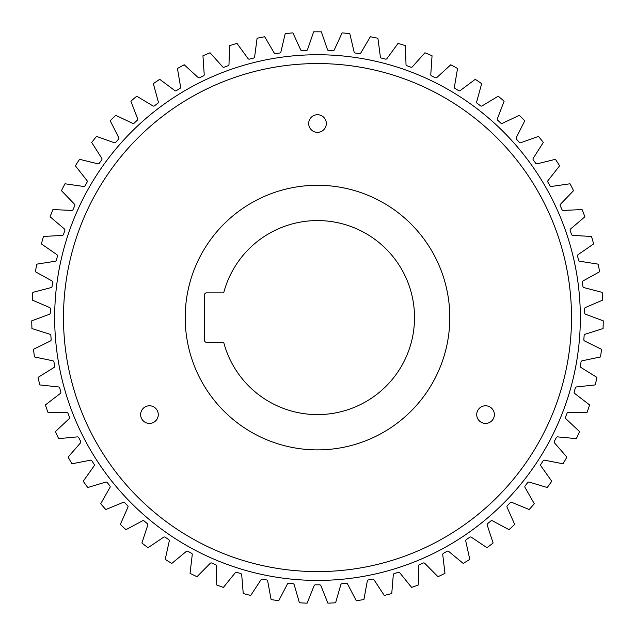 <?xml version="1.0" encoding="UTF-8"?>
<svg xmlns="http://www.w3.org/2000/svg" width="635" height="635" viewBox="0 0 635 635"><rect width="100%" height="100%" fill="white"/><g stroke="black" fill="none" stroke-linecap="round" stroke-linejoin="round"><path stroke-width="0.95" d="M54.666 317.579A262.834 262.834 0 0 1 317.5 54.745A262.834 262.834 0 0 1 580.334 317.579A262.834 262.834 0 0 1 317.5 580.422A262.834 262.834 0 0 1 54.666 317.579M571.516 317.579A254.016 254.016 0 0 0 317.5 63.563A254.016 254.016 0 0 0 63.484 317.579A254.016 254.016 0 0 0 317.5 571.595A254.016 254.016 0 0 0 571.516 317.579M216.479 565.944A1.413 1.413 0 0 0 215.606 564.642A267.248 267.248 0 0 1 211.788 563.031A1.413 1.413 0 0 0 210.193 563.364L197.001 576.699A285.766 285.766 0 0 1 190.04 573.349L192.246 554.72A1.413 1.413 0 0 0 191.516 553.268A267.248 267.248 0 0 1 187.873 551.283A1.413 1.413 0 0 0 186.253 551.458L171.799 563.42A285.766 285.766 0 0 1 165.211 559.387L169.251 541.076A1.413 1.413 0 0 0 168.672 539.552A267.248 267.248 0 0 1 165.243 537.218A1.413 1.413 0 0 0 163.616 537.234L148.05 547.688A285.766 285.766 0 0 1 141.891 543.02L147.741 525.201A1.413 1.413 0 0 0 147.312 523.629A267.248 267.248 0 0 1 144.137 520.962A1.413 1.413 0 0 0 142.51 520.819L125.976 529.669A285.766 285.766 0 0 1 120.317 524.415L127.913 507.27A1.413 1.413 0 0 0 127.643 505.658A267.248 267.248 0 0 1 124.746 502.69A1.413 1.413 0 0 0 123.15 502.388L105.815 509.548A285.766 285.766 0 0 1 100.703 503.753L109.966 487.45A1.413 1.413 0 0 0 109.855 485.823A267.248 267.248 0 0 1 107.275 482.584A1.413 1.413 0 0 0 105.712 482.116L87.749 487.521A285.766 285.766 0 0 1 83.241 481.243L94.083 465.939A1.413 1.413 0 0 0 94.139 464.312A267.248 267.248 0 0 1 91.885 460.827A1.413 1.413 0 0 0 90.384 460.208L71.969 463.796A285.766 285.766 0 0 1 68.112 457.105L80.423 442.96A1.413 1.413 0 0 0 80.637 441.341A267.248 267.248 0 0 1 78.748 437.65A1.413 1.413 0 0 0 77.311 436.888L58.634 438.626A285.766 285.766 0 0 1 55.451 431.586L69.12 418.727A1.413 1.413 0 0 0 69.493 417.147A267.248 267.248 0 0 1 67.977 413.282A1.413 1.413 0 0 0 66.627 412.377L47.871 412.25A285.766 285.766 0 0 1 45.41 404.924L60.277 393.494A1.413 1.413 0 0 0 60.809 391.954A267.248 267.248 0 0 1 59.69 387.961A1.413 1.413 0 0 0 58.436 386.929L39.783 384.929A285.766 285.766 0 0 1 38.06 377.396L53.999 367.506A1.413 1.413 0 0 0 54.681 366.03A267.248 267.248 0 0 1 53.959 361.942A1.413 1.413 0 0 0 52.816 360.791L34.457 356.941A285.766 285.766 0 0 1 33.496 349.282L50.34 341.019A1.413 1.413 0 0 0 51.165 339.622A267.248 267.248 0 0 1 50.856 335.486A1.413 1.413 0 0 0 49.832 334.224L31.941 328.565A285.766 285.766 0 0 1 31.75 320.842L49.332 314.301A1.413 1.413 0 0 0 50.292 312.991A267.248 267.248 0 0 1 50.395 308.848A1.413 1.413 0 0 0 49.498 307.483L32.266 300.077A285.766 285.766 0 0 1 32.845 292.378L50.99 287.623A1.413 1.413 0 0 0 52.078 286.409A267.248 267.248 0 0 1 52.594 282.297A1.413 1.413 0 0 0 51.84 280.853L35.425 271.764A285.766 285.766 0 0 1 36.767 264.16L55.301 261.231A1.413 1.413 0 0 0 56.499 260.136A267.248 267.248 0 0 1 57.42 256.095A1.413 1.413 0 0 0 56.817 254.587L41.394 243.911A285.766 285.766 0 0 1 43.482 236.474L62.214 235.402A1.413 1.413 0 0 0 63.516 234.434A267.248 267.248 0 0 1 64.841 230.505A1.413 1.413 0 0 0 64.381 228.941L50.101 216.781A285.766 285.766 0 0 1 52.919 209.59L71.66 210.399A1.413 1.413 0 0 0 73.057 209.558A267.248 267.248 0 0 1 74.763 205.78A1.413 1.413 0 0 0 74.47 204.176L61.46 190.659A285.766 285.766 0 0 1 64.984 183.785L83.558 186.452A1.413 1.413 0 0 0 85.026 185.753A267.248 267.248 0 0 1 87.098 182.166A1.413 1.413 0 0 0 86.963 180.546L75.374 165.798A285.766 285.766 0 0 1 79.565 159.306L97.774 163.806A1.413 1.413 0 0 0 99.306 163.266A267.248 267.248 0 0 1 101.727 159.901A1.413 1.413 0 0 0 101.759 158.274L91.686 142.446A285.766 285.766 0 0 1 96.504 136.406L114.181 142.692A1.413 1.413 0 0 0 115.76 142.311A267.248 267.248 0 0 1 118.499 139.2A1.413 1.413 0 0 0 118.689 137.581L110.252 120.833A285.766 285.766 0 0 1 115.641 115.3L132.604 123.317A1.413 1.413 0 0 0 134.215 123.095A267.248 267.248 0 0 1 137.247 120.269A1.413 1.413 0 0 0 137.597 118.681L130.866 101.171A285.766 285.766 0 0 1 136.787 96.21L152.86 105.878A1.413 1.413 0 0 0 154.488 105.807A267.248 267.248 0 0 1 157.79 103.307A1.413 1.413 0 0 0 158.298 101.759L153.345 83.669A285.766 285.766 0 0 1 159.726 79.311L174.76 90.535A1.413 1.413 0 0 0 176.387 90.63A267.248 267.248 0 0 1 179.919 88.471A1.413 1.413 0 0 0 180.578 86.979L177.451 68.485A285.766 285.766 0 0 1 184.237 64.786L198.072 77.454A1.413 1.413 0 0 0 199.684 77.708A267.248 267.248 0 0 1 203.414 75.906A1.413 1.413 0 0 0 204.216 74.493L202.946 55.777A285.766 285.766 0 0 1 210.066 52.776L222.575 66.754A1.413 1.413 0 0 0 224.155 67.167A267.248 267.248 0 0 1 228.044 65.746A1.413 1.413 0 0 0 228.989 64.421L229.584 45.672A285.766 285.766 0 0 1 236.966 43.394L248.023 58.547A1.413 1.413 0 0 0 249.547 59.118A267.248 267.248 0 0 1 253.563 58.095A1.413 1.413 0 0 0 254.635 56.864L257.096 38.267A285.766 285.766 0 0 1 264.668 36.743L274.161 52.919A1.413 1.413 0 0 0 275.622 53.634A267.248 267.248 0 0 1 279.717 53.022A1.413 1.413 0 0 0 280.9 51.903L285.202 33.647A285.766 285.766 0 0 1 292.894 32.877L300.728 49.919A1.413 1.413 0 0 0 302.109 50.776A267.248 267.248 0 0 1 306.253 50.57A1.413 1.413 0 0 0 307.538 49.578L313.634 31.837A285.766 285.766 0 0 1 321.366 31.837L327.462 49.578A1.413 1.413 0 0 0 328.747 50.57A267.248 267.248 0 0 1 332.891 50.776A1.413 1.413 0 0 0 334.272 49.919L342.106 32.877A285.766 285.766 0 0 1 349.798 33.647L354.1 51.903A1.413 1.413 0 0 0 355.282 53.022A267.248 267.248 0 0 1 359.378 53.634A1.413 1.413 0 0 0 360.839 52.919L370.332 36.743A285.766 285.766 0 0 1 377.904 38.267L380.365 56.864A1.413 1.413 0 0 0 381.437 58.095A267.248 267.248 0 0 1 385.453 59.118A1.413 1.413 0 0 0 386.977 58.547L398.034 43.394A285.766 285.766 0 0 1 405.416 45.672L406.011 64.421A1.413 1.413 0 0 0 406.956 65.746A267.248 267.248 0 0 1 410.845 67.167A1.413 1.413 0 0 0 412.425 66.754L424.934 52.776A285.766 285.766 0 0 1 432.054 55.777L430.784 74.493A1.413 1.413 0 0 0 431.586 75.906A267.248 267.248 0 0 1 435.316 77.708A1.413 1.413 0 0 0 436.928 77.454L450.763 64.786A285.766 285.766 0 0 1 457.549 68.485L454.422 86.979A1.413 1.413 0 0 0 455.081 88.471A267.248 267.248 0 0 1 458.613 90.63A1.413 1.413 0 0 0 460.24 90.535L475.274 79.311A285.766 285.766 0 0 1 481.655 83.669L476.702 101.759A1.413 1.413 0 0 0 477.21 103.307A267.248 267.248 0 0 1 480.512 105.807A1.413 1.413 0 0 0 482.14 105.878L498.213 96.21A285.766 285.766 0 0 1 504.134 101.171L497.403 118.681A1.413 1.413 0 0 0 497.753 120.269A267.248 267.248 0 0 1 500.785 123.095A1.413 1.413 0 0 0 502.396 123.317L519.359 115.3A285.766 285.766 0 0 1 524.748 120.833L516.311 137.581A1.413 1.413 0 0 0 516.501 139.2A267.248 267.248 0 0 1 519.239 142.311A1.413 1.413 0 0 0 520.819 142.692L538.496 136.406A285.766 285.766 0 0 1 543.314 142.446L533.241 158.274A1.413 1.413 0 0 0 533.273 159.901A267.248 267.248 0 0 1 535.694 163.266A1.413 1.413 0 0 0 537.226 163.806L555.434 159.306A285.766 285.766 0 0 1 559.625 165.798L548.037 180.546A1.413 1.413 0 0 0 547.902 182.166A267.248 267.248 0 0 1 549.973 185.753A1.413 1.413 0 0 0 551.442 186.452L570.016 183.785A285.766 285.766 0 0 1 573.54 190.659L560.53 204.176A1.413 1.413 0 0 0 560.237 205.78A267.248 267.248 0 0 1 561.943 209.558A1.413 1.413 0 0 0 563.34 210.399L582.081 209.59A285.766 285.766 0 0 1 584.899 216.781L570.619 228.941A1.413 1.413 0 0 0 570.159 230.505A267.248 267.248 0 0 1 571.484 234.434A1.413 1.413 0 0 0 572.786 235.402L591.518 236.474A285.766 285.766 0 0 1 593.606 243.911L578.183 254.587A1.413 1.413 0 0 0 577.58 256.095A267.248 267.248 0 0 1 578.501 260.136A1.413 1.413 0 0 0 579.699 261.231L598.233 264.16A285.766 285.766 0 0 1 599.575 271.764L583.16 280.853A1.413 1.413 0 0 0 582.406 282.297A267.248 267.248 0 0 1 582.922 286.409A1.413 1.413 0 0 0 584.01 287.623L602.155 292.378A285.766 285.766 0 0 1 602.734 300.077L585.502 307.483A1.413 1.413 0 0 0 584.605 308.848A267.248 267.248 0 0 1 584.708 312.991A1.413 1.413 0 0 0 585.668 314.301L603.25 320.842A285.766 285.766 0 0 1 603.059 328.565L585.168 334.224A1.413 1.413 0 0 0 584.144 335.486A267.248 267.248 0 0 1 583.835 339.622A1.413 1.413 0 0 0 584.66 341.019L601.504 349.282A285.766 285.766 0 0 1 600.543 356.941L582.184 360.791A1.413 1.413 0 0 0 581.041 361.942A267.248 267.248 0 0 1 580.319 366.03A1.413 1.413 0 0 0 581.001 367.506L596.94 377.396A285.766 285.766 0 0 1 595.217 384.929L576.564 386.929A1.413 1.413 0 0 0 575.31 387.961A267.248 267.248 0 0 1 574.191 391.954A1.413 1.413 0 0 0 574.723 393.494L589.59 404.924A285.766 285.766 0 0 1 587.129 412.25L568.373 412.377A1.413 1.413 0 0 0 567.023 413.282A267.248 267.248 0 0 1 565.507 417.147A1.413 1.413 0 0 0 565.88 418.727L579.549 431.586A285.766 285.766 0 0 1 576.366 438.626L557.689 436.888A1.413 1.413 0 0 0 556.252 437.65A267.248 267.248 0 0 1 554.363 441.341A1.413 1.413 0 0 0 554.577 442.96L566.888 457.105A285.766 285.766 0 0 1 563.031 463.796L544.616 460.208A1.413 1.413 0 0 0 543.115 460.827A267.248 267.248 0 0 1 540.861 464.312A1.413 1.413 0 0 0 540.917 465.939L551.759 481.243A285.766 285.766 0 0 1 547.251 487.521L529.288 482.116A1.413 1.413 0 0 0 527.725 482.584A267.248 267.248 0 0 1 525.145 485.823A1.413 1.413 0 0 0 525.034 487.45L534.297 503.753A285.766 285.766 0 0 1 529.185 509.548L511.85 502.388A1.413 1.413 0 0 0 510.254 502.69A267.248 267.248 0 0 1 507.357 505.658A1.413 1.413 0 0 0 507.087 507.27L514.683 524.415A285.766 285.766 0 0 1 509.024 529.669L492.49 520.819A1.413 1.413 0 0 0 490.863 520.962A267.248 267.248 0 0 1 487.688 523.629A1.413 1.413 0 0 0 487.259 525.201L493.109 543.02A285.766 285.766 0 0 1 486.95 547.688L471.384 537.234A1.413 1.413 0 0 0 469.757 537.218A267.248 267.248 0 0 1 466.328 539.552A1.413 1.413 0 0 0 465.749 541.076L469.789 559.387A285.766 285.766 0 0 1 463.201 563.42L448.747 551.458A1.413 1.413 0 0 0 447.127 551.283A267.248 267.248 0 0 1 443.484 553.268A1.413 1.413 0 0 0 442.754 554.72L444.96 573.349A285.766 285.766 0 0 1 437.999 576.699L424.807 563.364A1.413 1.413 0 0 0 423.212 563.031A267.248 267.248 0 0 1 419.394 564.642A1.413 1.413 0 0 0 418.521 566.015L418.862 584.771A285.766 285.766 0 0 1 411.599 587.415L399.804 572.826A1.413 1.413 0 0 0 398.248 572.333A267.248 267.248 0 0 1 394.287 573.556A1.413 1.413 0 0 0 393.287 574.842L391.755 593.534A285.766 285.766 0 0 1 384.262 595.439L373.975 579.755A1.413 1.413 0 0 0 372.483 579.112A267.248 267.248 0 0 1 368.419 579.93A1.413 1.413 0 0 0 367.292 581.104L363.911 599.559A285.766 285.766 0 0 1 356.267 600.71L347.591 584.073A1.413 1.413 0 0 0 346.17 583.287A267.248 267.248 0 0 1 342.043 583.7A1.413 1.413 0 0 0 340.805 584.756L335.597 602.774A285.766 285.766 0 0 1 327.882 603.163L320.913 585.748A1.413 1.413 0 0 0 319.572 584.819A267.248 267.248 0 0 1 315.428 584.819A1.413 1.413 0 0 0 314.087 585.748L307.118 603.163A285.766 285.766 0 0 1 299.402 602.774L294.195 584.756A1.413 1.413 0 0 0 292.957 583.7A267.248 267.248 0 0 1 288.83 583.287A1.413 1.413 0 0 0 287.409 584.073L278.733 600.71A285.766 285.766 0 0 1 271.089 599.559L267.708 581.104A1.413 1.413 0 0 0 266.581 579.93A267.248 267.248 0 0 1 262.517 579.112A1.413 1.413 0 0 0 261.025 579.755L250.738 595.439A285.766 285.766 0 0 1 243.245 593.534L241.713 574.842A1.413 1.413 0 0 0 240.713 573.556A267.248 267.248 0 0 1 236.752 572.333A1.413 1.413 0 0 0 235.196 572.826L223.401 587.415A285.766 285.766 0 0 1 216.138 584.771L216.479 566.015A1.413 1.413 0 0 0 215.606 564.642A1.413 1.413 0 0 1 216.479 565.944A1.413 1.413 0 0 0 215.606 564.642A1.413 1.413 0 0 1 216.479 565.944A1.413 1.413 0 0 0 215.606 564.642A1.413 1.413 0 0 1 216.479 565.944M192.262 554.514A1.413 1.413 0 0 0 191.516 553.268A1.413 1.413 0 0 1 192.262 554.514A1.413 1.413 0 0 0 191.516 553.268A1.413 1.413 0 0 1 192.262 554.514A1.413 1.413 0 0 0 191.516 553.268A1.413 1.413 0 0 1 192.262 554.514M128.048 506.651A1.413 1.413 0 0 0 127.643 505.658A1.413 1.413 0 0 1 128.048 506.651A1.413 1.413 0 0 0 127.643 505.658A1.413 1.413 0 0 1 128.048 506.651A1.413 1.413 0 0 0 127.643 505.658A1.413 1.413 0 0 1 128.048 506.651M110.172 486.712A1.413 1.413 0 0 0 109.855 485.823A1.413 1.413 0 0 1 110.172 486.712A1.413 1.413 0 0 0 109.855 485.823A1.413 1.413 0 0 1 110.172 486.712A1.413 1.413 0 0 0 109.855 485.823A1.413 1.413 0 0 1 110.172 486.712M94.369 465.09A1.413 1.413 0 0 0 94.139 464.312A1.413 1.413 0 0 1 94.369 465.09A1.413 1.413 0 0 0 94.139 464.312A1.413 1.413 0 0 1 94.369 465.09A1.413 1.413 0 0 0 94.139 464.312A1.413 1.413 0 0 1 94.369 465.09M69.596 417.671A1.413 1.413 0 0 0 69.493 417.147A1.413 1.413 0 0 1 69.596 417.671A1.413 1.413 0 0 0 69.493 417.147A1.413 1.413 0 0 1 69.596 417.671A1.413 1.413 0 0 0 69.493 417.147A1.413 1.413 0 0 1 69.596 417.671M60.865 392.351A1.413 1.413 0 0 0 60.809 391.954A1.413 1.413 0 0 1 60.865 392.351A1.413 1.413 0 0 0 60.809 391.954A1.413 1.413 0 0 1 60.865 392.351A1.413 1.413 0 0 0 60.809 391.954A1.413 1.413 0 0 1 60.865 392.351M414.52 317.579A97.02 97.02 0 0 0 223.679 292.886L206.367 292.886A1.762 1.762 0 0 0 204.605 294.648L204.605 340.511A1.762 1.762 0 0 0 206.367 342.281L223.679 342.281A97.02 97.02 0 0 0 414.52 317.579M449.802 317.579A132.302 132.302 0 0 0 317.5 185.277A132.302 132.302 0 0 0 185.198 317.579A132.302 132.302 0 0 0 317.5 449.882A132.302 132.302 0 0 0 449.802 317.579M476.726 414.599A8.819 8.819 0 0 0 485.545 423.418A8.819 8.819 0 0 0 494.363 414.599A8.819 8.819 0 0 0 485.545 405.781A8.819 8.819 0 0 0 476.726 414.599M140.637 414.599A8.819 8.819 0 0 0 149.455 423.418A8.819 8.819 0 0 0 158.274 414.599A8.819 8.819 0 0 0 149.455 405.781A8.819 8.819 0 0 0 140.637 414.599M308.681 123.539A8.819 8.819 0 0 0 317.5 132.358A8.819 8.819 0 0 0 326.319 123.539A8.819 8.819 0 0 0 317.5 114.721A8.819 8.819 0 0 0 308.681 123.539M354.1 51.903A1.413 1.413 0 0 0 355.282 53.022A1.413 1.413 0 0 1 354.1 51.903A1.413 1.413 0 0 0 355.282 53.022A1.413 1.413 0 0 1 354.1 51.903A1.413 1.413 0 0 0 355.282 53.022A1.413 1.413 0 0 1 354.1 51.903M300.728 49.919A1.413 1.413 0 0 0 302.109 50.776A1.413 1.413 0 0 1 300.728 49.919A1.413 1.413 0 0 0 302.109 50.776A1.413 1.413 0 0 1 300.728 49.919A1.413 1.413 0 0 0 302.109 50.776A1.413 1.413 0 0 1 300.728 49.919M274.161 52.919A1.413 1.413 0 0 0 275.622 53.634A1.413 1.413 0 0 1 274.161 52.919A1.413 1.413 0 0 0 275.622 53.634A1.413 1.413 0 0 1 274.161 52.919A1.413 1.413 0 0 0 275.622 53.634A1.413 1.413 0 0 1 274.161 52.919M222.575 66.754A1.413 1.413 0 0 0 224.155 67.167A1.413 1.413 0 0 1 222.575 66.754A1.413 1.413 0 0 0 224.155 67.167A1.413 1.413 0 0 1 222.575 66.754A1.413 1.413 0 0 0 224.155 67.167A1.413 1.413 0 0 1 222.575 66.754M203.414 75.906A1.413 1.413 0 0 0 204.224 74.628A1.413 1.413 0 0 1 203.414 75.906A1.413 1.413 0 0 0 204.224 74.628A1.413 1.413 0 0 1 203.414 75.906A1.413 1.413 0 0 0 204.224 74.628A1.413 1.413 0 0 1 203.414 75.906M174.76 90.535A1.413 1.413 0 0 0 176.387 90.63A1.413 1.413 0 0 1 174.76 90.535A1.413 1.413 0 0 0 176.387 90.63A1.413 1.413 0 0 1 174.76 90.535A1.413 1.413 0 0 0 176.387 90.63A1.413 1.413 0 0 1 174.76 90.535M157.79 103.307A1.413 1.413 0 0 0 158.361 102.171A1.413 1.413 0 0 1 157.79 103.307A1.413 1.413 0 0 0 158.361 102.171A1.413 1.413 0 0 1 157.79 103.307A1.413 1.413 0 0 0 158.361 102.171A1.413 1.413 0 0 1 157.79 103.307M152.86 105.878A1.413 1.413 0 0 0 154.488 105.807A1.413 1.413 0 0 1 152.86 105.878A1.413 1.413 0 0 0 154.488 105.807A1.413 1.413 0 0 1 152.86 105.878A1.413 1.413 0 0 0 154.488 105.807A1.413 1.413 0 0 1 152.86 105.878M137.247 120.269A1.413 1.413 0 0 0 137.708 119.229A1.413 1.413 0 0 1 137.247 120.269A1.413 1.413 0 0 0 137.708 119.229A1.413 1.413 0 0 1 137.247 120.269A1.413 1.413 0 0 0 137.708 119.229A1.413 1.413 0 0 1 137.247 120.269M132.604 123.317A1.413 1.413 0 0 0 134.215 123.095A1.413 1.413 0 0 1 132.604 123.317A1.413 1.413 0 0 0 134.215 123.095A1.413 1.413 0 0 1 132.604 123.317A1.413 1.413 0 0 0 134.215 123.095A1.413 1.413 0 0 1 132.604 123.317M114.181 142.692A1.413 1.413 0 0 0 115.76 142.311A1.413 1.413 0 0 1 114.181 142.692A1.413 1.413 0 0 0 115.76 142.311A1.413 1.413 0 0 1 114.181 142.692A1.413 1.413 0 0 0 115.76 142.311A1.413 1.413 0 0 1 114.181 142.692M83.558 186.452A1.413 1.413 0 0 0 85.026 185.753A1.413 1.413 0 0 1 83.558 186.452A1.413 1.413 0 0 0 85.026 185.753A1.413 1.413 0 0 1 83.558 186.452A1.413 1.413 0 0 0 85.026 185.753A1.413 1.413 0 0 1 83.558 186.452M64.841 230.505A1.413 1.413 0 0 0 64.913 230.045A1.413 1.413 0 0 1 64.841 230.505A1.413 1.413 0 0 0 64.913 230.045A1.413 1.413 0 0 1 64.841 230.505A1.413 1.413 0 0 0 64.913 230.045A1.413 1.413 0 0 1 64.841 230.505M62.214 235.402A1.413 1.413 0 0 0 63.516 234.434A1.413 1.413 0 0 1 62.214 235.402A1.413 1.413 0 0 0 63.516 234.434A1.413 1.413 0 0 1 62.214 235.402A1.413 1.413 0 0 0 63.516 234.434A1.413 1.413 0 0 1 62.214 235.402M55.301 261.231A1.413 1.413 0 0 0 56.499 260.136A1.413 1.413 0 0 1 55.301 261.231A1.413 1.413 0 0 0 56.499 260.136A1.413 1.413 0 0 1 55.301 261.231A1.413 1.413 0 0 0 56.499 260.136A1.413 1.413 0 0 1 55.301 261.231M50.99 287.623A1.413 1.413 0 0 0 52.078 286.409A1.413 1.413 0 0 1 50.99 287.623A1.413 1.413 0 0 0 52.078 286.409A1.413 1.413 0 0 1 50.99 287.623A1.413 1.413 0 0 0 52.078 286.409A1.413 1.413 0 0 1 50.99 287.623M49.332 314.301A1.413 1.413 0 0 0 50.292 312.991A1.413 1.413 0 0 1 49.332 314.301A1.413 1.413 0 0 0 50.292 312.991A1.413 1.413 0 0 1 49.332 314.301A1.413 1.413 0 0 0 50.292 312.991A1.413 1.413 0 0 1 49.332 314.301M294.195 584.756A1.413 1.413 0 0 0 292.957 583.7A1.413 1.413 0 0 1 294.195 584.756A1.413 1.413 0 0 0 292.957 583.7A1.413 1.413 0 0 1 294.195 584.756A1.413 1.413 0 0 0 292.957 583.7A1.413 1.413 0 0 1 294.195 584.756M399.804 572.826A1.413 1.413 0 0 0 398.248 572.333A1.413 1.413 0 0 1 399.804 572.826A1.413 1.413 0 0 0 398.248 572.333A1.413 1.413 0 0 1 399.804 572.826A1.413 1.413 0 0 0 398.248 572.333A1.413 1.413 0 0 1 399.804 572.826M424.807 563.364A1.413 1.413 0 0 0 423.212 563.031A1.413 1.413 0 0 1 424.807 563.364A1.413 1.413 0 0 0 423.212 563.031A1.413 1.413 0 0 1 424.807 563.364A1.413 1.413 0 0 0 423.212 563.031A1.413 1.413 0 0 1 424.807 563.364M471.384 537.234A1.413 1.413 0 0 0 469.757 537.218A1.413 1.413 0 0 1 471.384 537.234A1.413 1.413 0 0 0 469.757 537.218A1.413 1.413 0 0 1 471.384 537.234A1.413 1.413 0 0 0 469.757 537.218A1.413 1.413 0 0 1 471.384 537.234M511.85 502.388A1.413 1.413 0 0 0 510.254 502.69A1.413 1.413 0 0 1 511.85 502.388A1.413 1.413 0 0 0 510.254 502.69A1.413 1.413 0 0 1 511.85 502.388A1.413 1.413 0 0 0 510.254 502.69A1.413 1.413 0 0 1 511.85 502.388M529.288 482.116A1.413 1.413 0 0 0 527.725 482.584A1.413 1.413 0 0 1 529.288 482.116A1.413 1.413 0 0 0 527.725 482.584A1.413 1.413 0 0 1 529.288 482.116A1.413 1.413 0 0 0 527.725 482.584A1.413 1.413 0 0 1 529.288 482.116M544.616 460.208A1.413 1.413 0 0 0 543.115 460.827A1.413 1.413 0 0 1 544.616 460.208A1.413 1.413 0 0 0 543.115 460.827A1.413 1.413 0 0 1 544.616 460.208A1.413 1.413 0 0 0 543.115 460.827A1.413 1.413 0 0 1 544.616 460.208M557.689 436.888A1.413 1.413 0 0 0 556.252 437.65A1.413 1.413 0 0 1 557.689 436.888A1.413 1.413 0 0 0 556.252 437.65A1.413 1.413 0 0 1 557.689 436.888A1.413 1.413 0 0 0 556.252 437.65A1.413 1.413 0 0 1 557.689 436.888M582.184 360.791A1.413 1.413 0 0 0 581.041 361.942A1.413 1.413 0 0 1 582.184 360.791A1.413 1.413 0 0 0 581.041 361.942A1.413 1.413 0 0 1 582.184 360.791A1.413 1.413 0 0 0 581.041 361.942A1.413 1.413 0 0 1 582.184 360.791M585.168 334.224A1.413 1.413 0 0 0 584.144 335.486A1.413 1.413 0 0 1 585.168 334.224A1.413 1.413 0 0 0 584.144 335.486A1.413 1.413 0 0 1 585.168 334.224A1.413 1.413 0 0 0 584.144 335.486A1.413 1.413 0 0 1 585.168 334.224M585.502 307.483A1.413 1.413 0 0 0 584.605 308.848A1.413 1.413 0 0 1 585.502 307.483A1.413 1.413 0 0 0 584.605 308.848A1.413 1.413 0 0 1 585.502 307.483A1.413 1.413 0 0 0 584.605 308.848A1.413 1.413 0 0 1 585.502 307.483M578.183 254.587A1.413 1.413 0 0 0 577.58 256.095A1.413 1.413 0 0 1 578.183 254.587A1.413 1.413 0 0 0 577.58 256.095A1.413 1.413 0 0 1 578.183 254.587A1.413 1.413 0 0 0 577.58 256.095A1.413 1.413 0 0 1 578.183 254.587M570.619 228.941A1.413 1.413 0 0 0 570.159 230.505A1.413 1.413 0 0 1 570.619 228.941A1.413 1.413 0 0 0 570.159 230.505A1.413 1.413 0 0 1 570.619 228.941A1.413 1.413 0 0 0 570.159 230.505A1.413 1.413 0 0 1 570.619 228.941M560.53 204.176A1.413 1.413 0 0 0 560.237 205.78A1.413 1.413 0 0 1 560.53 204.176A1.413 1.413 0 0 0 560.237 205.78A1.413 1.413 0 0 1 560.53 204.176A1.413 1.413 0 0 0 560.237 205.78A1.413 1.413 0 0 1 560.53 204.176M548.037 180.546A1.413 1.413 0 0 0 547.902 182.166A1.413 1.413 0 0 1 548.037 180.546A1.413 1.413 0 0 0 547.902 182.166A1.413 1.413 0 0 1 548.037 180.546A1.413 1.413 0 0 0 547.902 182.166A1.413 1.413 0 0 1 548.037 180.546M533.241 158.274A1.413 1.413 0 0 0 533.273 159.901A1.413 1.413 0 0 1 533.241 158.274A1.413 1.413 0 0 0 533.273 159.901A1.413 1.413 0 0 1 533.241 158.274A1.413 1.413 0 0 0 533.273 159.901A1.413 1.413 0 0 1 533.241 158.274M497.403 118.681A1.413 1.413 0 0 0 497.753 120.269A1.413 1.413 0 0 1 497.403 118.681A1.413 1.413 0 0 0 497.753 120.269A1.413 1.413 0 0 1 497.403 118.681A1.413 1.413 0 0 0 497.753 120.269A1.413 1.413 0 0 1 497.403 118.681M476.702 101.759A1.413 1.413 0 0 0 477.21 103.307A1.413 1.413 0 0 1 476.702 101.759A1.413 1.413 0 0 0 477.21 103.307A1.413 1.413 0 0 1 476.702 101.759A1.413 1.413 0 0 0 477.21 103.307A1.413 1.413 0 0 1 476.702 101.759M454.422 86.979A1.413 1.413 0 0 0 455.081 88.471A1.413 1.413 0 0 1 454.422 86.979A1.413 1.413 0 0 0 455.081 88.471A1.413 1.413 0 0 1 454.422 86.979A1.413 1.413 0 0 0 455.081 88.471A1.413 1.413 0 0 1 454.422 86.979M430.784 74.493A1.413 1.413 0 0 0 431.586 75.906A1.413 1.413 0 0 1 430.784 74.493A1.413 1.413 0 0 0 431.586 75.906A1.413 1.413 0 0 1 430.784 74.493A1.413 1.413 0 0 0 431.586 75.906A1.413 1.413 0 0 1 430.784 74.493M267.708 581.104A1.413 1.413 0 0 0 266.581 579.93A1.413 1.413 0 0 1 267.708 581.104A1.413 1.413 0 0 0 266.581 579.93A1.413 1.413 0 0 1 267.708 581.104A1.413 1.413 0 0 0 266.581 579.93M406.011 64.421A1.413 1.413 0 0 0 406.956 65.746A1.413 1.413 0 0 1 406.011 64.421M248.023 58.547A1.413 1.413 0 0 0 249.547 59.118M241.713 574.842A1.413 1.413 0 0 0 240.713 573.556M320.913 585.748A1.413 1.413 0 0 0 319.572 584.819M373.975 579.755A1.413 1.413 0 0 0 372.483 579.112M380.365 56.864A1.413 1.413 0 0 0 381.437 58.095"/></g></svg>
